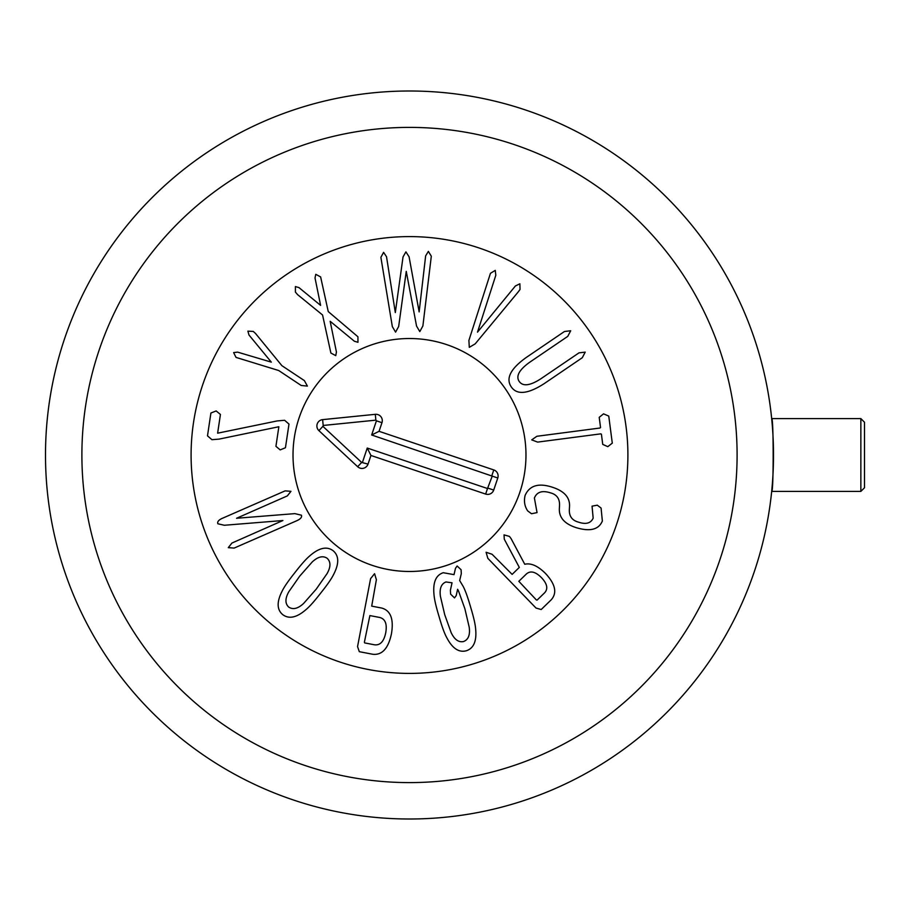 <?xml version="1.0" encoding="UTF-8"?>
<svg xmlns="http://www.w3.org/2000/svg" width="910" height="910" viewBox="0 0 910 910"><rect width="100%" height="100%" fill="white"/><g stroke="black" fill="none" stroke-linecap="round" stroke-linejoin="round"><path stroke-width="1.36" d="M288.993 424.094L285.444 447.743L280.178 449.893L275.923 446.321L278.858 426.745L219.06 439.12L211.939 439.678L207.491 435.845L210.915 413.015L216.159 410.945L220.436 414.448L217.626 433.183L277.175 420.932L284.614 420.272L288.993 424.094M278.699 370.518L236.031 357.402L233.631 352.602L237.612 352.125L271.328 362.146L248.987 335.005L247.884 331.149L253.287 331.433L255.517 333.47L281.907 365.683L304.372 380.608L307.409 386.113L301.164 385.453L278.699 370.518M330.171 321.287L336.427 352.022L335.756 355.639L330.887 353.034L322.561 314.985L297.57 294.613L295.409 292.076L295.397 286.559L298.98 287.617L320.604 305.373L315.019 277.971L315.77 274.32L320.627 276.924L328.248 311.561L357.937 336.78L357.96 342.296L354.377 341.239L330.171 321.287M398.671 326.474L395.588 332.127L392.335 326.622L380.88 257.314L383.599 252.366L386.522 256.734L395.315 312.562L403.039 256.904L405.905 251.877L409.079 256.779L419.146 311.891L425.641 255.881L428.371 251.387L431.306 256.211L422.888 325.951L419.806 331.593L416.552 326.087L406.258 271.362L398.671 326.474M477.5 332.15L515.401 285.967L519.883 283.806L520.031 289.448L518.552 291.518L475.202 343.855L469.298 347.347L468.9 340.42L490.445 273.318L495.267 270.372L495.813 275.286L477.5 332.15M567.76 336.37L529.529 362.362C519.155 369.858 515.708 376.205 519.189 381.415C522.806 386.625 529.984 385.772 540.745 378.856L578.976 352.864L585.221 352.125L582.286 357.721L544.055 383.724C527.834 394.11 516.903 395.167 511.272 386.887C505.573 378.503 510.555 368.709 526.219 357.505L564.45 331.502L570.695 330.762L567.76 336.37M608.756 416.086L612.293 443.136L607.812 446.651L602.738 444.387L601.408 434.161L600.68 433.865L537.639 442.101L531.724 439.871L536.877 436.277L599.917 428.03L600.543 427.563L599.212 417.337L603.535 413.845L608.756 416.086M527.709 510.92C524.604 506.324 523.739 501.148 525.127 495.37C529.609 485.36 538.811 482.687 552.745 487.35C564.632 491.298 570.217 497.861 569.501 507.018L569.364 509.316C568.989 516.095 571.992 520.361 578.362 522.101C585.858 524.66 590.795 523.341 593.161 518.143L592.046 506.153L597.29 505.186L601.078 508.064L602.363 520.998C598.769 529.677 589.942 531.861 575.882 527.561C564.223 523.705 558.729 517.21 559.388 508.053L559.525 505.755C559.877 498.782 556.818 494.471 550.334 492.822C542.178 490.217 536.866 491.946 534.398 498.02L537.048 512.614L531.508 513.74L527.709 510.92M440.406 596.266L444.717 614.671L451.11 632.541C454.431 639.559 458.583 642.562 463.565 641.539C468.377 639.662 470.254 634.884 469.207 627.206L464.873 608.722L458.503 590.931L457.616 589.27L456.217 595.584L454.511 597.915L450.609 594.139L450.404 590.215L452.042 582.798L445.98 581.956C441.236 583.81 439.382 588.577 440.406 596.266M434.024 594.89C432.762 582.514 435.833 575.12 443.25 572.72L454.022 574.642L455.489 568.306L457.127 565.997L461.097 569.762L461.302 573.687L459.664 580.546L463.11 586.302C465.328 590.454 467.82 597.369 470.595 607.038C473.541 616.741 475.213 623.919 475.6 628.582C476.885 640.947 473.78 648.352 466.284 650.775C458.754 652.777 452.156 648.25 446.503 637.171C444.296 633.053 441.794 626.114 439.007 616.366C436.072 606.742 434.411 599.576 434.024 594.89M312.21 561.982L299.697 576.166L288.834 591.716C285.035 598.484 284.989 603.603 288.709 607.084C293.02 609.916 298.002 608.688 303.667 603.387L316.225 589.145L327.043 573.653C330.865 566.896 330.887 561.766 327.111 558.251C322.857 555.453 317.886 556.704 312.21 561.982M309.639 555.987C319 547.786 326.804 546.023 333.06 550.675C339.123 555.703 339.259 563.722 333.481 574.733C331.376 578.942 327.19 584.982 320.9 592.831C314.701 600.862 309.81 606.379 306.238 609.393C296.899 617.606 289.073 619.357 282.76 614.648C276.754 609.666 276.629 601.669 282.384 590.635C284.477 586.449 288.686 580.398 295.011 572.481C301.164 564.518 306.044 559.024 309.639 555.987M222.302 518.325L285.114 490.877L290.973 491.32L287.321 495.916L236.543 518.268L294.885 513.627L301.415 515.197C302.109 517.164 300.618 518.984 296.956 520.645L234.143 548.082L228.285 547.649L231.948 543.042L282.896 520.531L224.338 525.263L217.854 523.773C217.149 521.794 218.639 519.974 222.302 518.325M369.881 615.581L364.398 642.153L364.637 642.904L374.465 644.792C380.164 645.52 383.918 641.516 385.726 632.791C387.273 624.01 385.271 618.902 379.709 617.469L369.881 615.581M357.55 646.601L370.598 578.612L374.579 573.698L376.376 579.715L371.701 606.128L381.756 608.062C390.709 610.61 393.928 619.221 391.425 633.883C388.32 648.432 382.143 655.234 372.884 654.29L359.302 651.685L357.55 646.601M518.825 581.308L536.32 599.895L537.071 600.122L544.589 592.831C548.286 588.85 547.251 583.799 541.473 577.657C535.455 571.639 530.416 570.422 526.344 574.017L518.825 581.308M487.84 558.342L486.088 552.268L492.06 554.247L512.125 574.392L519.314 567.419L504.288 539.198L504.026 534.875L509.463 536.411L511.101 538.652L524.763 564.268C530.962 562.789 537.924 565.906 545.636 573.607C555.441 584.231 557.295 592.956 551.232 599.792L541.2 609.529L536.024 608.051L487.84 558.342M627.9 455A218.4 218.4 0 0 1 300.3 644.143A218.4 218.4 0 0 1 300.3 265.856A218.4 218.4 0 0 1 627.9 455M293.02 455A116.48 116.48 0 0 1 467.74 354.126A116.48 116.48 0 0 1 467.74 555.874A116.48 116.48 0 0 1 293.02 455M362.487 462.223L367.253 448.05L487.51 488.522L492.23 476.123L371.655 434.991L376.421 420.818L375.875 420.147L323.198 425.459L322.902 426.346L361.645 462.439L368.038 464.089A6.37 6.37 0 0 1 357.653 466.716L318.909 430.635A6.37 6.37 0 0 1 322.618 419.635L375.295 414.323A6.37 6.37 0 0 1 381.973 422.684L379.06 431.317L493.777 469.924A6.37 6.37 0 0 1 497.781 477.989L493.709 490.069A6.37 6.37 0 0 1 485.644 494.073L370.939 455.466L368.038 464.089M370.939 455.466L367.253 448.05M379.06 431.317L371.655 434.991M372.338 565.394A116.48 116.48 0 0 1 332.48 367.617A116.48 116.48 0 0 1 523.682 431.988A116.48 116.48 0 0 1 372.338 565.394M860.86 491.4L864.5 487.76L864.5 422.24L860.86 418.6L860.86 491.4L771.68 491.4C773.659 493.629 773.659 416.37 771.68 418.6C773.659 416.37 773.659 493.629 771.68 491.4M773.5 455A364 364 0 0 0 409.5 91A364 364 0 0 0 45.5 455A364 364 0 0 0 409.5 819A364 364 0 0 0 773.5 455M737.1 455A327.6 327.6 0 0 1 245.7 738.715A327.6 327.6 0 0 1 245.7 171.285A327.6 327.6 0 0 1 737.1 455M485.644 494.073L487.51 488.522M493.709 490.069L488.17 488.204M497.781 477.989L492.23 476.123M493.777 469.924L491.9 475.475M381.973 422.684L376.421 420.818M375.295 414.323L375.875 420.147M322.618 419.635L323.198 425.459M318.909 430.635L322.902 426.346M357.653 466.716L361.645 462.439M771.68 418.6L860.86 418.6"/></g></svg>
